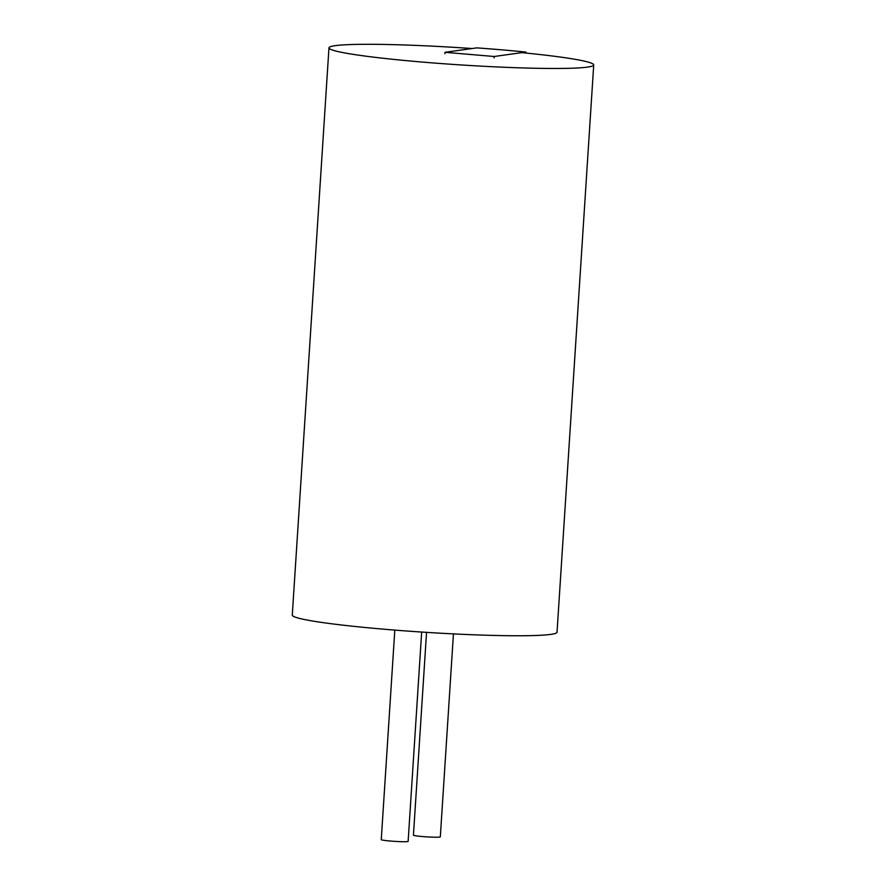 <?xml version="1.0" encoding="UTF-8"?>
<svg xmlns="http://www.w3.org/2000/svg" width="886" height="886" viewBox="0 0 886 886"><rect width="100%" height="100%" fill="white"/><g stroke="black" fill="none" stroke-linecap="round" stroke-linejoin="round"><path stroke-width="1.33" d="M453.444 633.889L440.32 836.871A13.467 0.864 -176.3 0 1 422.81 836.572A13.467 0.864 -176.3 0 1 413.441 835.133L426.554 632.36M421.67 632.05L408.136 841.357A13.467 0.864 -176.3 0 1 390.626 841.058A13.467 0.864 -176.3 0 1 381.257 839.618L394.813 630.101M472.094 48.531A132.656 8.561 3.7 0 0 328.972 47.822A132.656 8.561 3.7 0 0 421.227 61.976A132.656 8.561 3.7 0 0 593.72 64.944A132.656 8.561 3.7 0 0 521.776 52.639M593.72 64.944L557.028 632.227A132.656 8.561 -176.3 0 1 384.546 629.259A132.656 8.561 -176.3 0 1 292.28 615.105L328.972 47.822M494.111 57.867L494.2 56.494L525.93 52.064A133.996 8.65 3.7 0 0 476.712 47.877L444.982 52.307L444.894 53.681M525.93 52.064L525.863 53.049M444.982 52.307L494.2 56.494"/></g></svg>
